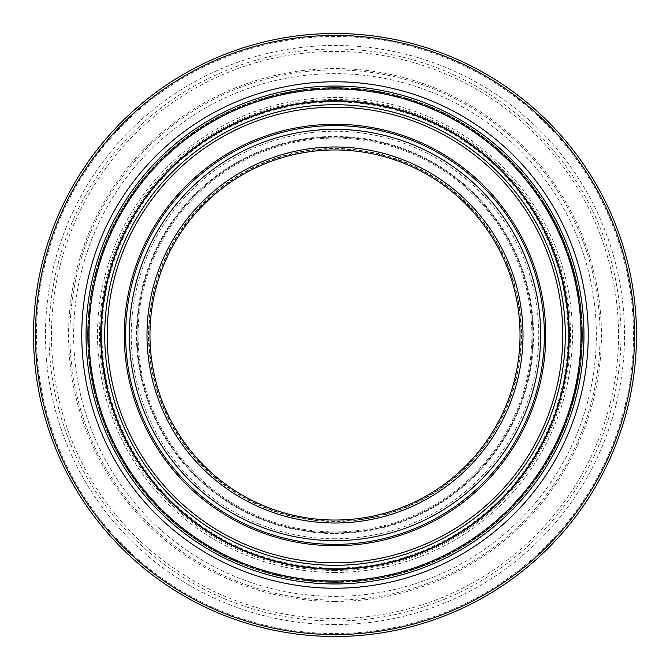 <?xml version="1.0" encoding="UTF-8"?>
<svg xmlns="http://www.w3.org/2000/svg" width="670" height="670" viewBox="0 0 670 670"><rect width="100%" height="100%" fill="white"/><g stroke="black" fill="none" stroke-linecap="round" stroke-linejoin="round"><path stroke-width="0.5" stroke-dasharray="3.35 2.51" d="M546.754 462.886L552.566 452.727A247.372 247.372 0 0 0 552.666 452.543L544.685 466.253L551.251 455.131L550.112 455.131A246.384 246.384 0 0 1 542.868 467.275A246.384 246.384 0 0 0 551.82 452.024L551.444 452.727A246.384 246.384 0 0 0 551.536 452.543L543.512 466.253L550.112 455.131L551.251 455.131A247.372 247.372 0 0 1 544.04 467.275L542.868 467.275L544.04 467.275A247.372 247.372 0 0 0 552.943 452.024L551.82 452.024L552.943 452.024L546.754 462.886L545.598 462.886M552.566 452.727L551.444 452.727M552.666 452.543L551.536 452.543L552.666 452.543M544.685 466.253L543.512 466.253M545.481 464.972L544.316 464.972M547.482 461.663L546.335 461.663L547.482 461.663M571.535 266.024L567.398 253.168L572.431 269.189A246.384 246.384 0 0 0 568.487 256.334L572.289 268.67A246.384 246.384 0 0 1 572.339 268.846L571.535 266.024L572.565 266.024L571.518 262.514L568.445 253.168L567.398 253.168M571.259 265.077L568.487 256.334A246.384 246.384 0 0 1 571.569 266.141L571.259 265.077L572.289 265.077L569.534 256.334A247.372 247.372 0 0 1 572.599 266.141L571.569 266.141M568.445 253.168L573.461 269.189A247.372 247.372 0 0 0 569.534 256.334L568.487 256.334L569.534 256.334L571.502 262.472L572.641 266.283L571.611 266.283M570.036 257.858L568.997 257.858M572.599 266.141L572.289 265.077M572.641 266.283L573.311 268.67L572.289 268.67M573.311 268.67A247.372 247.372 0 0 1 573.361 268.846L572.339 268.846L573.361 268.846L572.565 266.024M573.461 269.189L572.431 269.189L573.461 269.189M572.884 267.121L571.853 267.121M555.757 223.378L562.984 238.997A247.372 247.372 0 0 0 562.884 238.754L555.639 223.144L554.525 223.144A246.384 246.384 0 0 1 554.651 223.378L561.912 238.997A246.384 246.384 0 0 0 561.812 238.754L554.525 223.144L555.639 223.144A247.372 247.372 0 0 1 555.757 223.378L554.651 223.378M561.929 236.535L560.849 236.535M558.52 229.014L557.423 229.014M556.535 224.927L555.43 224.927M555.731 223.319L554.618 223.319M563.386 239.96L562.314 239.96M557.432 226.745L556.335 226.745M562.884 238.754L561.812 238.754M562.984 238.997L561.912 238.997L562.984 238.997M576.033 283.921L572.951 271.074L576.686 287.087A246.384 246.384 0 0 0 573.771 274.239L576.577 286.567A246.384 246.384 0 0 1 576.61 286.752L576.033 283.921L577.046 283.921L576.275 280.412L573.972 271.074L572.951 271.074M575.832 282.983L573.771 274.239A246.384 246.384 0 0 1 576.058 284.038L575.832 282.983L576.845 282.983L574.793 274.239A247.372 247.372 0 0 1 577.071 284.038L576.058 284.038M573.972 271.074L577.691 287.087A247.372 247.372 0 0 0 574.793 274.239L573.771 274.239L574.793 274.239L576.267 280.37L577.096 284.18L576.091 284.18M575.178 275.764L574.156 275.764M577.071 284.038L576.845 282.983M577.096 284.18L577.59 286.567L576.577 286.567M577.59 286.567A247.372 247.372 0 0 1 577.624 286.752L576.61 286.752L577.624 286.752L577.046 283.921M577.691 287.087L576.686 287.087A246.384 246.384 0 0 0 574.642 277.74A246.384 246.384 0 0 1 576.686 287.095L577.691 287.095A247.372 247.372 0 0 0 575.656 277.74A247.372 247.372 0 0 1 577.691 287.095M577.272 285.026L576.267 285.026M564.735 243.269L563.671 243.269A246.384 246.384 0 0 0 562.817 241.158A246.384 246.384 0 0 1 563.671 243.269A246.384 246.384 0 0 1 567.038 252.146L563.671 243.269L564.735 243.269A247.372 247.372 0 0 0 563.889 241.158L562.817 241.158L563.889 241.158A247.372 247.372 0 0 1 564.735 243.269L563.671 243.269L564.735 243.269A247.372 247.372 0 0 1 565.957 246.392L564.902 246.392L566.971 251.97A246.384 246.384 0 0 1 567.038 252.146A246.384 246.384 0 0 0 564.902 246.392L565.957 246.392A247.372 247.372 0 0 1 568.085 252.146L567.038 252.146L568.085 252.146L564.735 243.269M566.133 246.836L568.026 251.97A247.372 247.372 0 0 1 568.085 252.146L567.038 252.146L568.085 252.146A247.372 247.372 0 0 0 565.957 246.392L564.902 246.392L566.133 246.836L565.07 246.836M568.026 251.97L566.971 251.97M577.297 290.319A246.384 246.384 0 0 1 577.858 293.443A246.384 246.384 0 0 0 577.297 290.319L578.302 290.319A247.372 247.372 0 0 1 578.855 293.443L577.858 293.443L578.855 293.443A247.372 247.372 0 0 0 578.302 290.319L577.297 290.319M582.331 330.385A247.372 247.372 0 0 0 582.213 326.139L580.84 307.513L582.079 322.948A247.372 247.372 0 0 1 582.222 326.198L582.331 330.385L581.342 330.385A246.384 246.384 0 0 0 581.225 326.139L579.843 307.513L581.091 322.948A246.384 246.384 0 0 1 581.225 326.198L581.342 330.385M582.146 324.456L581.158 324.456M582.213 326.139L581.225 326.139M582.222 326.198L581.225 326.198L582.222 326.198M582.071 322.756L581.083 322.756M582.079 322.948L581.091 322.948M580.84 307.513L579.843 307.513M582.062 322.63L581.074 322.63M581.702 316.801L580.714 316.801M581.309 312.086L580.32 312.086M580.982 308.761L579.986 308.761M582.012 321.567L581.016 321.567M581.158 310.461L580.161 310.461M581.2 310.947L581.995 321.307L581.2 310.947L580.212 310.947L581.007 321.307L580.212 310.947M581.451 313.669L580.463 313.669M581.995 321.307L581.007 321.307M581.811 318.325L581.3 312.011L581.811 318.325L580.823 318.325L580.312 312.011L580.823 318.325M581.769 317.722L580.781 317.722M581.585 315.235L580.589 315.235L581.585 315.235M581.3 312.011L580.312 312.011M581.359 312.647L580.371 312.647M581.158 359.48L582.197 344.464L581.794 351.976L580.798 351.959L580.12 359.941L581.309 341.03L580.17 359.48L581.2 344.464L580.798 351.976L581.794 351.976L581.158 359.48L580.17 359.48M579.801 362.906L580.12 359.941L579.801 362.906L580.798 362.906L581.116 359.941L580.12 359.941L579.341 366.641L580.069 360.452A246.384 246.384 0 0 0 580.614 354.438A246.384 246.384 0 0 1 580.044 360.653L580.061 360.51A246.384 246.384 0 0 0 580.337 357.721A246.384 246.384 0 0 1 580.12 359.966L581.116 359.941L581.794 351.959L580.798 362.906M582.197 344.464L581.2 344.464M582.297 341.03L581.794 351.959L582.297 341.03L581.309 341.03M582.213 344.003L581.217 344.003M576.652 387.905L578.101 380.786A247.372 247.372 0 0 0 579.332 373.692A247.372 247.372 0 0 1 578.202 380.242L576.074 390.468L576.652 387.905L575.639 387.905L577.096 380.786A246.384 246.384 0 0 0 578.327 373.692A246.384 246.384 0 0 1 577.197 380.242L575.639 387.905M576.074 390.468L575.061 390.468M579.332 373.692L578.327 373.692L579.332 373.692M577.096 385.836L576.083 385.836L577.096 385.836M576.342 389.303L575.329 389.303M576.904 386.741L575.89 386.741M577.264 385.032L578.118 380.702A247.372 247.372 0 0 0 578.788 376.976L577.783 376.976A246.384 246.384 0 0 1 577.306 379.647L577.105 380.702A246.384 246.384 0 0 0 577.783 376.976A246.384 246.384 0 0 1 577.105 380.702L577.213 380.125A246.384 246.384 0 0 0 577.783 376.976L578.788 376.976A247.372 247.372 0 0 1 578.311 379.647L576.837 387.042L577.264 385.032L576.25 385.032M576.837 387.042L575.823 387.042M577.213 385.258L576.208 385.258M577.347 384.614L578.227 380.125A247.372 247.372 0 0 0 578.788 376.976L577.783 376.976L578.788 376.976A247.372 247.372 0 0 1 578.118 380.702L577.088 385.878L577.347 384.614L576.334 384.614M577.088 385.878L576.074 385.878M579.458 365.753A246.384 246.384 0 0 1 578.964 369.438L579.064 368.718A246.384 246.384 0 0 0 579.366 366.473L579.458 365.753L580.455 365.753A247.372 247.372 0 0 1 579.969 369.438L580.069 368.718A247.372 247.372 0 0 0 580.362 366.473L579.366 366.473M580.069 368.718L579.064 368.718M580.362 366.473L580.455 365.753M579.969 369.438L578.964 369.438M571.066 408.951A247.372 247.372 0 0 0 572.021 405.827L570.982 405.827A246.384 246.384 0 0 1 570.028 408.951A246.384 246.384 0 0 0 570.982 405.827L572.021 405.827A247.372 247.372 0 0 1 571.066 408.951L570.028 408.951L571.066 408.951M572.08 402.075L571.719 403.34A246.384 246.384 0 0 0 571.761 403.181L573.553 396.623L572.08 402.075L573.11 402.075L572.75 403.34L571.719 403.34L572.75 403.34A247.372 247.372 0 0 0 572.791 403.181L571.761 403.181M574.341 393.499A246.384 246.384 0 0 1 573.553 396.623A246.384 246.384 0 0 0 574.341 393.499L575.363 393.499L574.341 393.499M572.791 403.181L574.575 396.623A247.372 247.372 0 0 0 575.363 393.499A247.372 247.372 0 0 1 574.575 396.623L573.553 396.623L574.575 396.623L573.11 402.075M574.575 396.623L573.553 396.623L574.575 396.623M570.003 412.259L564.115 428.281A247.372 247.372 0 0 0 568.939 415.425L564.324 427.753A247.372 247.372 0 0 1 564.257 427.937L570.003 412.259L568.956 412.259L563.043 428.281A246.384 246.384 0 0 0 567.892 415.425L563.261 427.753A246.384 246.384 0 0 1 563.185 427.937L568.956 412.259M564.944 426.212L563.88 426.212M564.115 428.281L563.043 428.281L564.115 428.281M568.403 416.949L568.939 415.425L567.892 415.425A246.384 246.384 0 0 1 564.266 425.232L567.892 415.425L568.939 415.425A247.372 247.372 0 0 1 565.329 425.232L568.403 416.949L567.356 416.949M564.257 427.937L563.185 427.937L564.257 427.937M564.324 427.753L563.261 427.753M565.279 425.366L564.215 425.366M565.748 424.169L564.684 424.169M565.329 425.232L564.266 425.232M571.049 405.626A246.384 246.384 0 0 1 569.952 409.169A246.384 246.384 0 0 0 571.049 405.626L572.08 405.626A247.372 247.372 0 0 1 570.991 409.169L569.952 409.169L570.991 409.169A247.372 247.372 0 0 0 572.08 405.626L571.049 405.626M556.067 446.019A247.372 247.372 0 0 0 557.607 442.887L556.51 442.887L560.371 434.57L554.953 446.019A246.384 246.384 0 0 0 556.51 442.887L557.607 442.887L559.274 439.386L561.452 434.57L560.371 434.57A246.384 246.384 0 0 0 561.728 431.446A246.384 246.384 0 0 1 560.371 434.57L561.452 434.57L560.371 434.57L561.452 434.57L558.889 440.207L556.067 446.019L554.953 446.019L556.067 446.019M562.8 431.446A247.372 247.372 0 0 1 561.452 434.57A247.372 247.372 0 0 0 562.8 431.446L561.728 431.446L562.8 431.446M551.335 217.08L542.725 202.499A246.384 246.384 0 0 1 542.876 202.742L552.03 218.361A246.384 246.384 0 0 0 551.896 218.119L544.986 206.109L552.541 219.325L551.335 217.08L552.457 217.08L543.898 202.499A247.372 247.372 0 0 1 544.048 202.742L542.876 202.742M544.048 202.742L553.152 218.361L552.03 218.361L553.152 218.361A247.372 247.372 0 0 0 553.018 218.119L551.896 218.119M553.018 218.119L546.142 206.109L544.986 206.109M546.142 206.109L553.663 219.325L552.541 219.325M553.663 219.325L552.457 217.08M544.015 202.683L542.842 202.683M545.02 204.283L543.856 204.283M547.507 208.378L546.36 208.378M551.812 215.891L550.681 215.891M543.898 202.499L542.725 202.499L543.898 202.499M556.619 225.095L555.388 222.649A247.372 247.372 0 0 0 555.288 222.448L562.046 236.803L554.936 221.77A247.372 247.372 0 0 1 555.062 222.004L558.144 228.219A247.372 247.372 0 0 0 557.465 226.82A247.372 247.372 0 0 1 558.001 227.917L560.346 232.951L556.619 225.095L555.514 225.095L554.274 222.649A246.384 246.384 0 0 0 554.174 222.448L560.974 236.803L553.822 221.77A246.384 246.384 0 0 1 553.948 222.004L557.046 228.219A246.384 246.384 0 0 0 556.368 226.82A246.384 246.384 0 0 1 556.904 227.917L555.514 225.095M555.388 222.649L554.274 222.649M555.288 222.448L554.174 222.448L555.288 222.448M560.865 234.115L559.785 234.115M561.837 236.317L560.765 236.317M559.793 231.753L558.705 231.753L559.793 231.753M561.293 235.078L560.212 235.078M562.046 236.803L560.974 236.803M560.346 232.951L559.257 232.951M557.465 226.82L556.368 226.82L557.465 226.82M560.564 233.436L559.475 233.436M559.944 232.071L558.855 232.071M555.062 222.004L553.948 222.004M554.936 221.77L553.822 221.77L554.936 221.77M566.318 250.153A246.384 246.384 0 0 1 567.875 254.541A246.384 246.384 0 0 0 563.353 242.473L565.354 247.59A246.384 246.384 0 0 1 566.318 250.153L567.364 250.153L566.318 250.153M566.418 247.59A247.372 247.372 0 0 1 567.364 250.153A247.372 247.372 0 0 1 568.922 254.541A247.372 247.372 0 0 0 564.416 242.473A247.372 247.372 0 0 1 566.183 246.962L565.12 246.962A246.384 246.384 0 0 0 563.353 242.473A246.384 246.384 0 0 1 565.12 246.962L566.183 246.962A247.372 247.372 0 0 0 564.416 242.473L563.353 242.473L564.416 242.473L566.418 247.59L565.354 247.59M568.922 254.541L567.875 254.541L568.922 254.541M564.416 242.473L563.353 242.473L564.416 242.473M570.354 258.813L574.843 274.432A247.372 247.372 0 0 0 574.785 274.189L570.27 258.57L569.232 258.57A246.384 246.384 0 0 1 569.307 258.813L573.822 274.432A246.384 246.384 0 0 0 573.763 274.189L569.232 258.57L570.27 258.57A247.372 247.372 0 0 1 570.354 258.813L569.307 258.813M574.207 271.961L573.185 271.961M572.096 264.449L571.066 264.449M570.848 260.354L569.81 260.354M570.329 258.754L569.291 258.754M575.086 275.395L574.064 275.395M571.418 262.179L570.379 262.179M574.785 274.189L573.763 274.189M574.843 274.432L573.822 274.432L574.843 274.432M575.656 277.74L574.642 277.74L575.656 277.74M580.471 304.398A247.372 247.372 0 0 0 578.671 292.329L577.666 292.329A246.384 246.384 0 0 1 578.411 296.818A246.384 246.384 0 0 0 577.666 292.329L578.503 297.447A246.384 246.384 0 0 1 578.888 300.009A246.384 246.384 0 0 1 579.475 304.398A246.384 246.384 0 0 0 577.666 292.329L578.671 292.329A247.372 247.372 0 0 1 579.408 296.818L578.411 296.818L579.408 296.818A247.372 247.372 0 0 0 578.671 292.329L577.666 292.329L578.671 292.329L579.508 297.447A247.372 247.372 0 0 1 580.471 304.398L579.475 304.398L580.471 304.398M579.885 300.009L578.888 300.009L579.885 300.009M579.508 297.447L578.503 297.447M581.15 310.411A247.372 247.372 0 0 1 581.836 318.736L580.848 318.736L580.153 310.411A246.384 246.384 0 0 1 580.848 318.736A246.384 246.384 0 0 0 579.877 307.806L580.856 318.87A246.384 246.384 0 0 1 581.041 321.918A246.384 246.384 0 0 1 581.175 324.866A246.384 246.384 0 0 0 581.041 321.918A246.384 246.384 0 0 0 580.848 318.736L581.836 318.736L580.848 318.736L581.836 318.736L581.15 310.411L580.153 310.411M581.845 318.87A247.372 247.372 0 0 1 582.029 321.918A247.372 247.372 0 0 0 580.873 307.806L579.877 307.806L580.873 307.806L581.845 318.87L580.856 318.87M582.029 321.918L581.041 321.918L582.029 321.918A247.372 247.372 0 0 1 582.163 324.866L581.175 324.866L582.163 324.866A247.372 247.372 0 0 0 582.029 321.918L581.041 321.918L582.029 321.918M579.877 370.075L581.058 360.51A247.372 247.372 0 0 0 581.326 357.721A247.372 247.372 0 0 0 581.61 354.438A247.372 247.372 0 0 1 581.041 360.653L579.877 370.075L578.88 370.075M581.326 357.721L580.337 357.721L581.326 357.721A247.372 247.372 0 0 1 581.108 359.966L581.066 360.452A247.372 247.372 0 0 0 581.326 357.721M581.61 354.438L580.614 354.438L581.61 354.438M580.346 366.641L579.341 366.641M580.521 365.242L579.525 365.242M581.192 344.849A246.384 246.384 0 0 1 580.965 349.422A246.384 246.384 0 0 0 581.133 346.139L581.342 339.682A246.384 246.384 0 0 0 581.367 337.68L581.359 331.281A246.384 246.384 0 0 0 581.292 328.216A246.384 246.384 0 0 1 581.376 332.705L581.192 344.849L582.18 344.849A247.372 247.372 0 0 1 581.954 349.422L580.965 349.422L581.954 349.422A247.372 247.372 0 0 0 582.121 346.139L582.331 339.682A247.372 247.372 0 0 0 582.364 337.68L582.347 331.281A247.372 247.372 0 0 0 582.28 328.216L581.292 328.216L582.28 328.216A247.372 247.372 0 0 1 582.364 332.705L581.376 332.705M582.347 331.281L581.359 331.281L582.347 331.281M582.364 332.705L582.347 338.878L581.351 338.878M582.347 338.878L582.18 344.849M582.364 337.68L581.367 337.68M582.331 339.682L581.342 339.682M582.121 346.139L581.133 346.139L582.121 346.139M577.95 381.557A247.372 247.372 0 0 0 579.558 372.193L578.562 372.193A246.384 246.384 0 0 1 576.945 381.557A246.384 246.384 0 0 0 578.562 372.193L579.558 372.193A247.372 247.372 0 0 1 577.95 381.557L576.945 381.557L577.95 381.557M574.81 395.71L577.155 385.552A247.372 247.372 0 0 0 577.197 385.367L573.93 399.077L576.644 387.955L575.631 387.955A246.384 246.384 0 0 1 572.632 400.099A246.384 246.384 0 0 0 576.292 384.848L576.141 385.552A246.384 246.384 0 0 0 576.183 385.367L572.909 399.077L575.631 387.955L576.644 387.955A247.372 247.372 0 0 1 573.654 400.099L572.632 400.099L573.654 400.099A247.372 247.372 0 0 0 577.297 384.848L576.292 384.848L577.297 384.848L574.81 395.71L573.788 395.71M577.155 385.552L576.141 385.552M577.197 385.367L576.183 385.367L577.197 385.367M573.93 399.077L572.909 399.077M574.274 397.796L573.252 397.796M575.111 394.488L574.098 394.488L575.111 394.488M571.133 408.725A247.372 247.372 0 0 0 572.339 404.755L571.309 404.755A246.384 246.384 0 0 1 570.095 408.725A246.384 246.384 0 0 0 571.309 404.755L572.339 404.755A247.372 247.372 0 0 1 571.133 408.725L570.095 408.725L571.133 408.725M563.897 426.162L568.386 413.976A246.384 246.384 0 0 1 568.302 414.211L568.034 414.998A246.384 246.384 0 0 1 562.926 428.566A246.384 246.384 0 0 0 566.92 418.18L563.897 426.162L564.961 426.162L563.939 428.708L562.867 428.708M563.939 428.708L569.433 413.976A247.372 247.372 0 0 1 569.349 414.211L565.287 425.341L565.832 423.934L564.777 423.934M565.832 423.934L569.081 414.998L568.034 414.998L569.081 414.998A247.372 247.372 0 0 1 563.998 428.566L562.926 428.566L563.998 428.566A247.372 247.372 0 0 0 567.967 418.18L566.92 418.18L567.967 418.18L564.961 426.162M565.287 425.341L564.224 425.341M565.781 424.077L564.718 424.077M568.428 416.882L567.381 416.882M569.349 414.211L568.302 414.211M569.433 413.976L568.386 413.976L569.433 413.976M555.916 446.312L561.628 434.16A247.372 247.372 0 0 0 563.152 430.609L563.051 430.852A247.372 247.372 0 0 1 561.427 434.621L555.807 446.53A247.372 247.372 0 0 1 553.981 450.081L557.875 442.342L553.981 450.081L552.859 450.081A246.384 246.384 0 0 0 554.81 446.312L560.547 434.16A246.384 246.384 0 0 0 562.08 430.609L561.979 430.852A246.384 246.384 0 0 1 560.346 434.621L554.693 446.53A246.384 246.384 0 0 1 552.859 450.081L556.778 442.342L552.859 450.081L553.981 450.081A247.372 247.372 0 0 0 555.916 446.312L554.81 446.312M557.875 442.342L556.778 442.342M558.847 440.291L557.75 440.291M555.807 446.53L554.693 446.53M561.628 434.16L560.547 434.16M558.746 440.517L557.649 440.517M563.152 430.609L562.08 430.609M561.427 434.621L560.346 434.621M559.684 438.49L558.596 438.49M563.051 430.852L561.979 430.852M335 521.025A186.026 186.026 0 0 0 496.102 241.987A186.026 186.026 0 0 0 173.898 241.987A186.026 186.026 0 0 0 335 521.025M335 532.901A197.901 197.901 0 0 1 163.614 236.049A197.901 197.901 0 0 1 506.386 236.049A197.901 197.901 0 0 1 335 532.901A197.901 197.901 0 0 0 506.386 236.049A197.901 197.901 0 0 0 163.614 236.049A197.901 197.901 0 0 0 335 532.901A197.901 197.901 0 0 0 506.386 236.049A197.901 197.901 0 0 0 163.614 236.049A197.901 197.901 0 0 0 335 532.901A197.901 197.901 0 0 1 163.614 236.049A197.901 197.901 0 0 1 506.386 236.049A197.901 197.901 0 0 1 335 532.901A197.901 197.901 0 0 0 506.386 236.049A197.901 197.901 0 0 0 163.614 236.049A197.901 197.901 0 0 0 335 532.901A197.901 197.901 0 0 1 163.614 236.049A197.901 197.901 0 0 1 506.386 236.049A197.901 197.901 0 0 1 335 532.901M335 531.913A196.913 196.913 0 0 1 164.468 236.543A196.913 196.913 0 0 1 505.532 236.543A196.913 196.913 0 0 1 335 531.913M335 583.955A248.955 248.955 0 0 1 119.394 210.522A248.955 248.955 0 0 1 550.606 210.522A248.955 248.955 0 0 1 335 583.955A248.955 248.955 0 0 1 119.394 210.522A248.955 248.955 0 0 1 550.606 210.522A248.955 248.955 0 0 1 335 583.955M335 570.497A235.497 235.497 0 0 1 131.052 217.247A235.497 235.497 0 0 1 538.948 217.247A235.497 235.497 0 0 1 335 570.497M335 569.508A234.508 234.508 0 0 1 131.906 217.742A234.508 234.508 0 0 1 538.094 217.742A234.508 234.508 0 0 1 335 569.508A234.508 234.508 0 0 0 538.094 217.742A234.508 234.508 0 0 0 131.906 217.742A234.508 234.508 0 0 0 335 569.508A234.508 234.508 0 0 0 538.094 217.742A234.508 234.508 0 0 0 131.906 217.742A234.508 234.508 0 0 0 335 569.508A234.508 234.508 0 0 1 131.906 217.742A234.508 234.508 0 0 1 538.094 217.742A234.508 234.508 0 0 1 335 569.508A234.508 234.508 0 0 0 538.094 217.742A234.508 234.508 0 0 0 131.906 217.742A234.508 234.508 0 0 0 335 569.508A234.508 234.508 0 0 1 131.906 217.742A234.508 234.508 0 0 1 538.094 217.742A234.508 234.508 0 0 1 335 569.508M335 582.372A247.372 247.372 0 0 0 549.232 211.31A247.372 247.372 0 0 0 120.767 211.31A247.372 247.372 0 0 0 335 582.372A247.372 247.372 0 0 1 120.767 211.31A247.372 247.372 0 0 1 549.232 211.31A247.372 247.372 0 0 1 335 582.372A247.372 247.372 0 0 1 120.767 211.31A247.372 247.372 0 0 1 549.232 211.31A247.372 247.372 0 0 1 335 582.372A247.372 247.372 0 0 0 549.232 211.31A247.372 247.372 0 0 0 120.767 211.31A247.372 247.372 0 0 0 335 582.372A247.372 247.372 0 0 0 549.232 211.31A247.372 247.372 0 0 0 120.767 211.31A247.372 247.372 0 0 0 335 582.372A247.372 247.372 0 0 1 120.767 211.31A247.372 247.372 0 0 1 549.232 211.31A247.372 247.372 0 0 1 335 582.372A247.372 247.372 0 0 1 120.767 211.31A247.372 247.372 0 0 1 549.232 211.31A247.372 247.372 0 0 1 335 582.372M335 581.384A246.384 246.384 0 0 0 548.378 211.804A246.384 246.384 0 0 0 121.622 211.804A246.384 246.384 0 0 0 335 581.384M335 636.5A301.5 301.5 0 0 1 73.893 184.25A301.5 301.5 0 0 1 596.107 184.25A301.5 301.5 0 0 1 335 636.5M335 520.037A185.037 185.037 0 0 1 174.753 242.481A185.037 185.037 0 0 1 495.247 242.481A185.037 185.037 0 0 1 335 520.037A185.037 185.037 0 0 0 495.247 242.481A185.037 185.037 0 0 0 174.753 242.481A185.037 185.037 0 0 0 335 520.037A185.037 185.037 0 0 0 495.247 242.481A185.037 185.037 0 0 0 174.753 242.481A185.037 185.037 0 0 0 335 520.037M549.124 458.875L547.976 458.875M549.258 458.64L548.119 458.64M549.635 457.995L548.487 457.995M571.225 261.568L570.187 261.568M571.502 262.472L570.471 262.472M571.518 262.514L570.48 262.514M571.284 261.752L570.245 261.752M559.567 231.259L558.479 231.259M559.458 231.016L558.37 231.016M560.589 233.487L559.5 233.487M559.743 231.644L558.654 231.644L559.752 231.653M562.44 237.716L561.368 237.716M561.284 235.044L560.204 235.044M558.973 229.978L557.884 229.978M559.844 231.862L558.755 231.862M576.058 279.474L575.044 279.474M576.267 280.37L575.254 280.37M576.275 280.412L575.262 280.412M576.1 279.65L575.086 279.65M566.828 248.679L565.773 248.679M567.113 249.458L566.058 249.458M580.999 308.979L580.011 308.979M581.954 320.603L580.965 320.603M581.594 315.31L580.597 315.31M581.3 311.944L580.304 311.944M581.652 316.139L580.664 316.139M581.577 315.193L580.589 315.193M582.104 346.491L581.116 346.491M581.351 357.453L580.362 357.453M582.213 343.978L581.225 343.978M581.794 351.959L580.798 351.959M578.101 380.786L577.096 380.786M578.202 380.242L577.197 380.242M578.118 380.702L577.105 380.702L578.118 380.702M578.311 379.647L577.306 379.647M578.227 380.125L577.213 380.125M577.372 384.496L576.359 384.496M573.269 401.498L572.239 401.498M566.719 421.597L565.664 421.597M567.004 420.835L565.949 420.835M565.38 425.107L564.316 425.107M566.736 421.564L565.681 421.564M567.071 420.659L566.016 420.659M557.901 442.292L556.795 442.292M559.274 439.386L558.185 439.386M558.889 440.207L557.792 440.207M549.057 211L547.909 211M549.182 211.226L548.035 211.226M548.077 209.342L546.929 209.342M550.991 214.408L549.861 214.408M548.831 210.623L547.683 210.623M550.112 212.842L548.973 212.842M548.688 210.38L547.549 210.38M558.344 228.646L557.247 228.646M558.47 228.905L557.373 228.905M561.091 234.617L560.011 234.617M558.286 228.52L557.189 228.52M558.001 227.917L556.904 227.917M558.144 228.219L557.046 228.219M559.885 231.954L558.797 231.954M558.194 228.319L557.097 228.319M572.758 266.694L571.728 266.694M572.691 266.451L571.661 266.451M573.386 268.913L572.356 268.913M572.867 267.07L571.837 267.07M574.517 273.142L573.495 273.142M573.813 270.479L572.783 270.479M572.381 265.412L571.351 265.412M572.925 267.297L571.895 267.297M580.178 367.905L579.181 367.905M581.058 360.51L580.061 360.51M580.279 367.127L579.282 367.127M581.041 360.653L580.044 360.653M580.563 364.857L579.567 364.857M581.066 360.452L580.069 360.452M581.108 359.966L580.12 359.966M575.79 391.699L574.768 391.699M575.848 391.464L574.827 391.464M575.991 390.819L574.977 390.819M567.356 419.889L566.301 419.889M567.155 420.425L566.1 420.425M567.13 420.509L566.075 420.509M567.147 420.45L566.091 420.45M564.818 426.522L563.755 426.522M335 582.004A247.004 247.004 0 0 0 548.914 211.494A247.004 247.004 0 0 0 121.086 211.494A247.004 247.004 0 0 0 335 582.004M335 538.755A203.755 203.755 0 0 1 158.539 233.118A203.755 203.755 0 0 1 511.461 233.118A203.755 203.755 0 0 1 335 538.755M335 572.481A237.482 237.482 0 0 1 129.335 216.259A237.482 237.482 0 0 1 540.665 216.259A237.482 237.482 0 0 1 335 572.481M335 596.359A261.359 261.359 0 0 0 561.343 204.325A261.359 261.359 0 0 0 108.657 204.325A261.359 261.359 0 0 0 335 596.359M335 633.535A298.535 298.535 0 0 0 593.536 185.732A298.535 298.535 0 0 0 76.464 185.732A298.535 298.535 0 0 0 335 633.535M335 624.549A289.549 289.549 0 0 1 84.244 190.23A289.549 289.549 0 0 1 585.756 190.23A289.549 289.549 0 0 1 335 624.549M335 600.077A265.077 265.077 0 0 1 105.433 202.466A265.077 265.077 0 0 1 564.567 202.466A265.077 265.077 0 0 1 335 600.077M335 601.442A266.442 266.442 0 0 1 104.26 201.779A266.442 266.442 0 0 1 565.74 201.779A266.442 266.442 0 0 1 335 601.442M335 620.99A285.99 285.99 0 0 0 582.674 192.005A285.99 285.99 0 0 0 87.326 192.005A285.99 285.99 0 0 0 335 620.99M335 618.536A283.536 283.536 0 0 1 89.445 193.228A283.536 283.536 0 0 1 580.555 193.228A283.536 283.536 0 0 1 335 618.536M335 568.034A233.034 233.034 0 0 0 536.812 218.487A233.034 233.034 0 0 0 133.188 218.487A233.034 233.034 0 0 0 335 568.034M335 521.511A186.511 186.511 0 0 1 173.471 241.744A186.511 186.511 0 0 1 496.529 241.744A186.511 186.511 0 0 1 335 521.511M335 533.546A198.546 198.546 0 0 0 506.947 235.723A198.546 198.546 0 0 0 163.053 235.723A198.546 198.546 0 0 0 335 533.546M335 581.728A246.728 246.728 0 0 1 121.329 211.636A246.728 246.728 0 0 1 548.671 211.636A246.728 246.728 0 0 1 335 581.728"/><path stroke-width="1" d="M335 520.037A185.037 185.037 0 0 0 495.247 242.481A185.037 185.037 0 0 0 174.753 242.481A185.037 185.037 0 0 0 335 520.037A185.037 185.037 0 0 1 174.753 242.481A185.037 185.037 0 0 1 495.247 242.481A185.037 185.037 0 0 1 335 520.037A185.037 185.037 0 0 1 174.753 242.481A185.037 185.037 0 0 1 495.247 242.481A185.037 185.037 0 0 1 335 520.037M335 583.955A248.955 248.955 0 0 0 550.606 210.522A248.955 248.955 0 0 0 119.394 210.522A248.955 248.955 0 0 0 335 583.955M335 636.5A301.5 301.5 0 0 0 596.107 184.25A301.5 301.5 0 0 0 73.893 184.25A301.5 301.5 0 0 0 335 636.5A301.5 301.5 0 0 0 596.107 184.25A301.5 301.5 0 0 0 73.893 184.25A301.5 301.5 0 0 0 335 636.5M335 523.002A188.002 188.002 0 0 0 497.818 240.999A188.002 188.002 0 0 0 172.182 240.999A188.002 188.002 0 0 0 335 523.002M335 540.648A205.648 205.648 0 0 1 156.906 232.172A205.648 205.648 0 0 1 513.094 232.172A205.648 205.648 0 0 1 335 540.648M335 580.99A245.991 245.991 0 0 1 121.965 212.005A245.991 245.991 0 0 1 548.035 212.005A245.991 245.991 0 0 1 335 580.99M335 568.838A233.838 233.838 0 0 0 537.507 218.085A233.838 233.838 0 0 0 132.493 218.085A233.838 233.838 0 0 0 335 568.838M335 544.367A209.367 209.367 0 0 0 516.319 230.312A209.367 209.367 0 0 0 153.681 230.312A209.367 209.367 0 0 0 335 544.367M335 545.732A210.732 210.732 0 0 0 517.5 229.634A210.732 210.732 0 0 0 152.5 229.634A210.732 210.732 0 0 0 335 545.732M335 565.279A230.279 230.279 0 0 1 135.575 219.861A230.279 230.279 0 0 1 534.426 219.861A230.279 230.279 0 0 1 335 565.279M335 562.833A227.834 227.834 0 0 0 532.307 221.083A227.834 227.834 0 0 0 137.693 221.083A227.834 227.834 0 0 0 335 562.833M335 634.549A299.549 299.549 0 0 1 75.584 185.23A299.549 299.549 0 0 1 594.416 185.23A299.549 299.549 0 0 1 335 634.549M335 588.235A253.235 253.235 0 0 0 554.308 208.387A253.235 253.235 0 0 0 115.692 208.387A253.235 253.235 0 0 0 335 588.235"/></g></svg>
